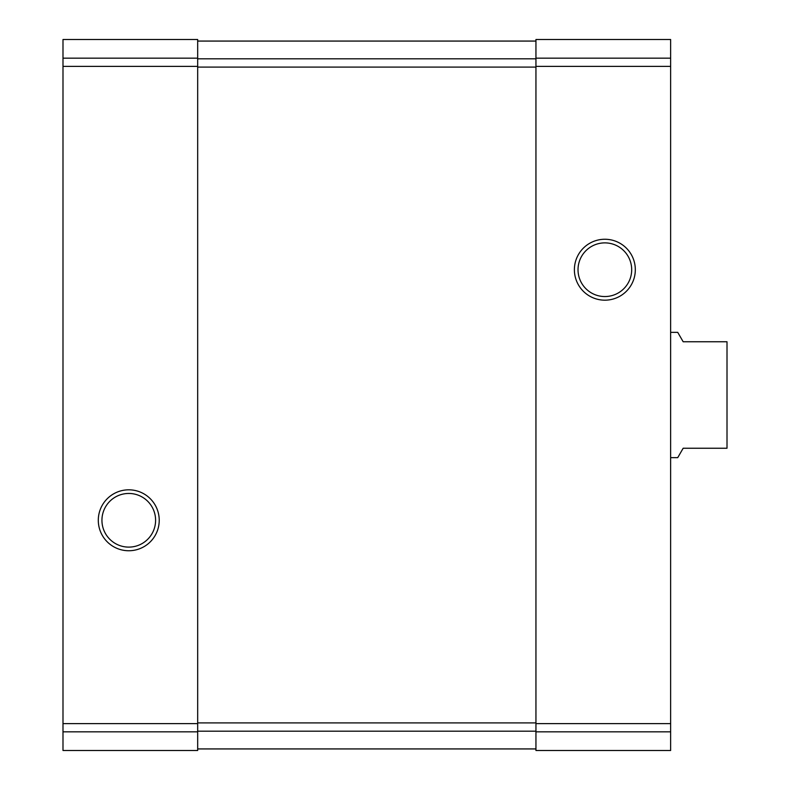 <?xml version="1.0" encoding="UTF-8"?>
<svg xmlns="http://www.w3.org/2000/svg" width="790" height="790" viewBox="0 0 790 790"><rect width="100%" height="100%" fill="white"/><g stroke="black" fill="none" stroke-linecap="round" stroke-linejoin="round"><path stroke-width="1.19" d="M62.993 731.836L62.993 750.5L197.678 750.5L197.678 39.5L62.993 39.5L62.993 731.836L197.678 731.836M98.296 520.284A30.474 30.474 0 0 0 143.997 546.67A30.474 30.474 0 0 0 143.997 493.898A30.474 30.474 0 0 0 98.296 520.284M535.946 731.836L535.946 39.5L670.631 39.5L670.631 750.5L535.946 750.5L535.946 731.836L670.631 731.836M574.389 269.716A30.474 30.474 0 0 0 620.091 296.102A30.474 30.474 0 0 0 620.091 243.33A30.474 30.474 0 0 0 574.389 269.716M197.678 41.07L535.946 41.07M197.678 748.93L535.946 748.93M578.023 269.716A26.83 26.83 0 0 0 618.274 292.952A26.83 26.83 0 0 0 618.274 246.48A26.83 26.83 0 0 0 578.023 269.716M101.94 520.284A26.83 26.83 0 0 0 142.18 543.52A26.83 26.83 0 0 0 142.18 497.048A26.83 26.83 0 0 0 101.94 520.284M670.631 457.647L677.731 457.647L683.162 448.246L727.007 448.246L727.007 341.754L683.162 341.754L677.731 332.353L670.631 332.353M62.993 58.164L197.678 58.164M62.993 66.38L197.678 66.38M62.993 723.62L197.678 723.62M535.946 58.164L670.631 58.164M535.946 66.38L670.631 66.38M535.946 723.62L670.631 723.62M197.678 58.816L535.946 58.816M197.678 67.091L535.946 67.091M197.678 722.909L535.946 722.909M197.678 731.185L535.946 731.185"/></g></svg>
